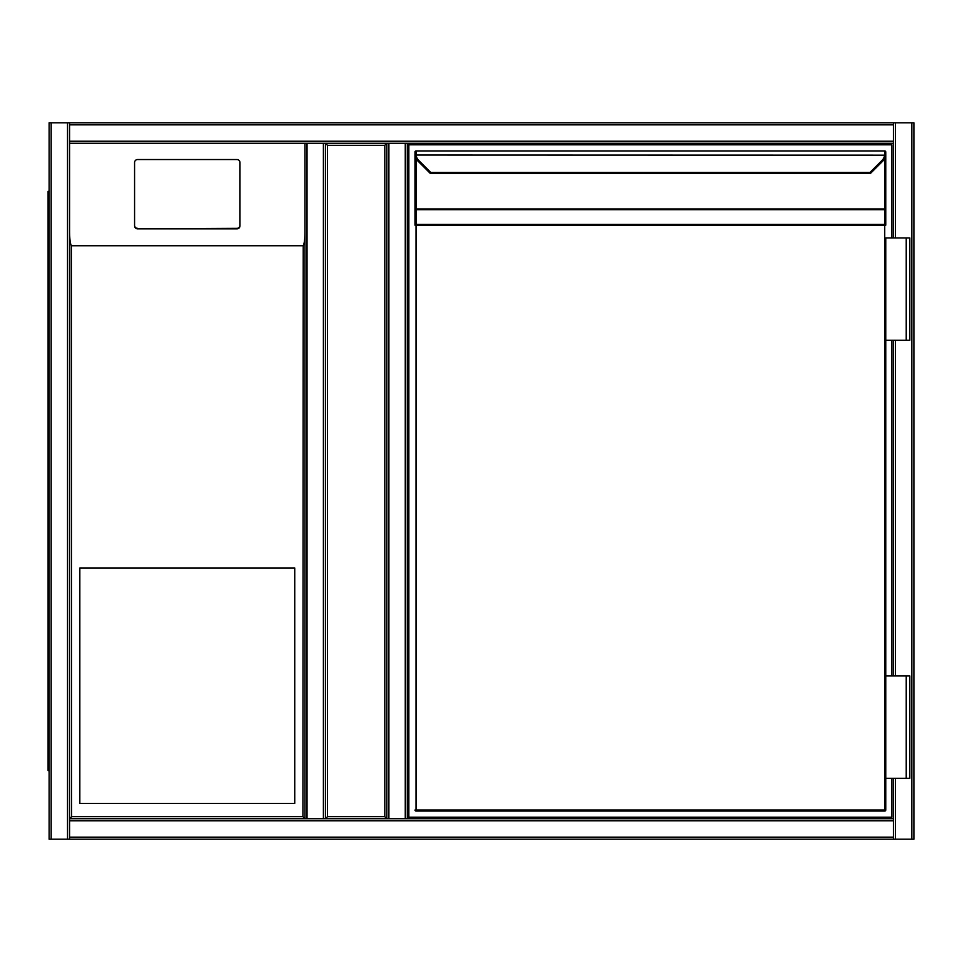 <?xml version="1.0" encoding="UTF-8"?>
<svg xmlns="http://www.w3.org/2000/svg" width="962" height="962" viewBox="0 0 962 962"><rect width="100%" height="100%" fill="white"/><g stroke="black" fill="none" stroke-linecap="round" stroke-linejoin="round"><path stroke-width="1.44" d="M913.9 124.856L913.9 837.144M307.022 122.811L913.9 122.811L913.9 839.189L307.022 839.189M325.445 818.722L325.445 143.278L386.844 143.278L386.844 818.722L325.445 818.722L327.489 816.678L384.8 816.678L386.844 818.722L323.4 818.722L325.445 818.722L325.445 143.278L327.489 145.322L327.489 816.678M384.8 816.678L384.8 145.322L386.844 143.278L307.022 143.278L307.022 818.722L323.4 818.722L323.4 143.278L325.445 143.278M307.022 143.278L69.589 143.278L69.589 820.766L893.433 820.766L893.433 778.294L893.433 839.189L69.589 839.189L69.589 837.144L893.433 837.144M893.433 675.961L893.433 340.283L893.433 675.961M304.978 839.189L49.122 839.189L49.122 122.811L893.433 122.811L893.433 237.939L893.433 143.278L405.267 143.278L407.311 143.278L407.311 818.722L405.267 818.722L893.433 818.722M913.9 839.189L913.9 122.811M69.589 837.144L69.589 818.722L304.978 818.722L69.589 818.722L69.589 122.811L304.978 122.811M49.122 122.811L49.122 839.189M893.433 122.811L69.589 122.811M307.022 818.722L304.978 818.722L304.978 143.278L304.978 818.722L302.922 816.678L303.234 245.466C304.305 243.795 304.882 239.297 304.978 231.974M388.888 143.278L386.844 143.278L386.844 818.722L405.267 818.722L405.267 143.278L388.888 143.278L388.888 818.722M79.834 803.378L294.745 803.378L294.745 567.989L79.834 567.989L79.834 803.378M239.983 225.817L239.983 162.566A3.066 3.03 -0 0 0 236.917 159.536L137.65 159.536A3.066 3.03 180 0 0 134.572 162.566L134.572 225.817A3.066 3.03 -0 0 0 137.65 228.86L236.917 228.86A3.066 3.03 -0 0 0 239.983 225.817L239.983 225.324A3.066 3.03 -0 0 1 236.917 228.355L137.65 228.86M134.572 225.817L134.572 163.071M69.589 231.974C69.685 239.297 70.262 243.795 71.332 245.466L71.633 816.678L302.922 816.678M134.572 225.324A3.066 3.03 -0 0 0 137.65 228.355M69.589 818.722L71.633 816.678M49.122 124.856L49.122 837.144M48.1 191.378L49.122 191.378L48.1 191.378L48.1 770.622L49.122 770.622M891.894 778.294L891.894 817.183L408.85 817.183L408.85 144.817L891.894 144.817L891.894 237.939M891.894 340.283L891.894 675.961M407.311 818.722L407.311 143.278L893.433 143.278M430.82 173.521A1.022 1.022 0 0 1 430.098 173.22L417.989 161.111L430.038 173.172L430.76 172.439L430.82 173.521L870.658 173.22M884.727 811.05L416.017 811.05L884.727 811.05A1.022 1.022 0 0 0 885.761 810.028L885.761 778.294L885.761 810.028A1.022 1.022 0 0 1 884.727 811.05L884.727 225.168L416.017 225.168L416.017 810.028L885.761 810.028M416.017 153.487L414.995 153.872L415.079 155.171L414.995 151.972A1.022 1.022 0 0 1 416.017 150.95L416.089 155.05L885.677 155.171A10.233 10.233 0 0 1 882.755 161.111L870.706 173.172L869.985 172.439L882.034 160.389A9.211 9.211 0 0 0 884.655 155.05L884.727 153.487L885.761 153.872L885.677 155.171L885.761 151.972A1.022 1.022 0 0 0 884.727 150.95L416.017 150.95L884.727 150.95A1.022 1.022 0 0 1 885.761 151.972A1.022 1.022 0 0 0 884.727 150.95L884.727 153.487M414.995 225.168L416.017 224.435A1.022 0.721 0 0 0 414.995 225.168L414.995 210.413A1.022 0.721 0 0 1 416.017 209.692L416.017 224.435L884.727 224.435A1.022 0.721 0 0 1 885.761 225.168L885.761 152.08M414.995 153.872L414.995 210.413M885.761 210.413L885.761 225.168L884.727 225.168L884.727 209.692A1.022 0.721 -0 0 1 885.761 210.413L885.761 208.97L884.727 208.97L884.727 158.333M906.228 340.283L885.761 340.283L885.761 675.961L885.761 237.939L909.811 237.939L909.811 340.283L906.228 340.283L906.228 237.939M414.995 810.028A1.022 1.022 0 0 0 416.017 811.05L416.017 810.028L414.995 810.028A1.022 1.022 0 0 0 416.017 811.05M416.017 150.95A1.022 1.022 0 0 0 414.995 151.972A1.022 1.022 0 0 1 416.017 150.95M869.985 172.439L430.76 172.439L418.71 160.389A9.211 9.211 0 0 1 416.089 155.05L415.079 155.171A10.233 10.233 0 0 0 417.989 161.111A10.233 10.233 0 0 1 415.079 155.171A10.233 10.233 0 0 0 417.989 161.111A10.233 10.233 0 0 1 415.079 155.171M416.017 151.972L416.017 153.102M906.228 778.294L909.811 778.294L909.811 675.961L906.228 675.961L906.228 778.294L885.761 778.294L885.761 675.961L906.228 675.961M384.8 145.322L327.489 145.322M911.856 839.189L911.856 122.811M895.478 839.189L895.478 778.294M895.478 675.961L895.478 340.283M895.478 237.939L895.478 122.811M51.166 122.811L51.166 839.189M67.544 122.811L67.544 839.189M893.433 124.856L69.589 124.856M893.433 141.234L69.589 141.234M302.922 245.767L71.633 245.767M71.332 245.466L303.234 245.466M49.122 760.389L48.1 760.389M48.1 201.611L49.122 201.611M884.727 209.692L416.017 209.692L416.017 208.97L884.727 208.97L884.727 209.692M416.017 158.333L416.017 208.97L414.995 208.97M885.677 155.171A10.233 10.233 0 0 1 882.755 161.111L882.034 160.389M418.71 160.389L417.989 161.111"/></g></svg>
